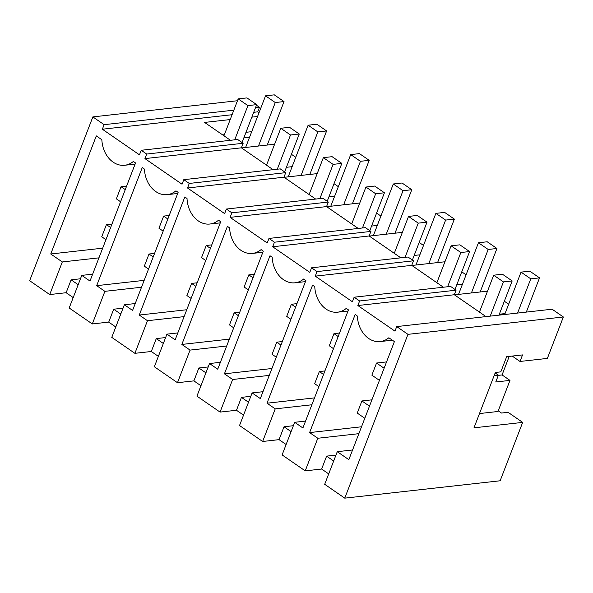 <?xml version="1.0" encoding="UTF-8"?>
<svg xmlns="http://www.w3.org/2000/svg" width="593" height="593" viewBox="0 0 593 593"><rect width="100%" height="100%" fill="white"/><g stroke="black" fill="none" stroke-linecap="round" stroke-linejoin="round"><path stroke-width="0.89" d="M520.009 361.456L522.537 354.918L506.667 356.697L500.818 371.863L495.348 372.471L473.985 427.827L522.678 422.386L500.144 480.775L344.763 498.15L407.969 334.348L563.35 316.981L547.369 358.402L520.009 361.456L512.211 356.074M563.35 316.981L552.098 309.212L396.717 326.587L394.96 331.139L357.853 305.528L359.61 300.977L354.132 297.204L352.375 301.748L315.268 276.145L317.025 271.594L314.29 269.704L311.547 267.814L309.798 272.365L272.684 246.762L274.44 242.211L268.97 238.43L267.213 242.982L230.106 217.372L231.856 212.828L226.385 209.047L224.628 213.599L187.521 187.988L189.278 183.437L183.8 179.664L182.044 184.215L144.937 158.605L146.693 154.054L143.958 152.164L141.216 150.281L139.459 154.825L102.352 129.222L104.109 124.671L92.856 116.903L29.65 280.704L49.723 294.558L62.309 261.95L98.935 257.851M407.969 334.348L396.717 326.587M344.763 498.15L324.69 484.296L337.276 451.688L348.832 459.664L394.397 341.59L388.852 337.765A25.736 19.91 83.6 0 1 380.165 341.568A25.736 19.91 83.6 0 1 357.349 316.025L355.155 314.512L309.598 432.594L317.804 438.257L305.225 470.864L282.105 454.913L294.691 422.305L302.904 427.976L348.462 309.894L346.275 308.382A25.736 19.91 83.6 0 1 337.587 312.185A25.736 19.91 83.6 0 1 314.764 286.641L312.57 285.129L267.013 403.203L275.226 408.873L311.851 404.774M275.226 408.873L262.64 441.481L239.528 425.529L252.107 392.922L260.32 398.585L305.884 280.511L303.69 278.999A25.736 19.91 83.6 0 1 295.003 282.802A25.736 19.91 83.6 0 1 272.187 257.258L269.993 255.746L224.428 373.82L232.641 379.49L220.055 412.098L196.943 396.146L209.522 363.539L217.735 369.202L263.299 251.128L261.105 249.609A25.736 19.91 83.6 0 1 252.418 253.419A25.736 19.91 83.6 0 1 229.602 227.875L227.408 226.356L181.843 344.437L190.056 350.1L177.477 382.707L154.358 366.756L166.937 334.148L175.15 339.819L220.715 221.745L218.52 220.225A25.736 19.91 83.6 0 1 209.833 224.035A25.736 19.91 83.6 0 1 187.017 198.485L184.823 196.972L139.259 315.053L147.472 320.717L134.893 353.324L111.773 337.373L124.36 304.765L132.573 310.435L178.13 192.354L175.936 190.842A25.736 19.91 83.6 0 1 167.248 194.645A25.736 19.91 83.6 0 1 144.433 169.101L142.238 167.589L96.681 285.663L104.894 291.333L92.308 323.941L69.188 307.989L81.775 275.382L89.988 281.052L135.545 162.971L133.358 161.459A25.736 19.91 83.6 0 1 124.671 165.262A25.736 19.91 83.6 0 1 101.848 139.718L96.311 135.893L50.746 253.989L62.309 261.95M49.723 294.558L66.142 292.72L73.206 297.597M305.225 470.864L321.636 469.033L328.7 473.903M262.64 441.481L279.051 439.643L286.115 444.52M220.055 412.098L236.474 410.26L243.538 415.137M177.477 382.707L193.889 380.876L200.953 385.746M134.893 353.324L151.304 351.493L158.368 356.363M92.308 323.941L108.719 322.103L115.783 326.98M522.678 422.386L508.075 412.313L501.515 413.047L498.253 410.793M494.125 375.643L498.387 375.161L495.755 381.988L509.98 380.395L497.987 411.49L479.492 413.558M291.422 154.299L295.751 157.286M241.544 147.924L274.611 144.225M243.827 137.917L249.549 137.272M251.714 131.668L245.991 132.306M224.354 134.722L222.686 134.915M499.328 314.223L505.051 313.586M504.339 301.229L508.668 304.209M454.46 294.847L487.528 291.156M456.743 284.84L462.466 284.195M461.762 271.839L466.083 274.826M411.876 265.464L444.943 261.765M414.159 255.457L419.881 254.812M419.177 242.455L423.498 245.443M369.291 236.081L402.358 232.382M371.574 226.066L377.296 225.429M376.592 213.072L380.914 216.052M326.713 206.698L359.781 202.999M328.996 196.683L334.711 196.046M334.007 183.689L338.329 186.669M284.129 177.307L317.196 173.616M286.412 167.3L292.134 166.663M357.853 305.528L454.305 294.743L485.986 316.603M359.61 300.977L456.061 290.192L453.326 288.302L450.591 286.419L354.132 297.204M456.061 290.192L454.305 294.743M337.276 451.688L352.568 449.983M309.598 432.594L361.522 426.782M317.804 438.257L358.861 433.668M321.636 469.033L326.61 456.136L335.964 455.09M326.61 456.136L333.674 461.013M509.98 380.395L502.071 374.939L498.313 375.362M498.387 375.161L495.162 372.938M230.21 119.556L204.585 122.425L230.484 140.296M146.693 154.054L243.145 143.269L240.41 141.379L237.674 139.496L141.216 150.281M243.145 143.269L241.395 147.82L273.069 169.68M189.278 183.437L285.73 172.652L280.259 168.879L183.8 179.664M285.73 172.652L283.973 177.203L315.654 199.063M231.856 212.828L328.314 202.043L322.837 198.262L226.385 209.047M328.314 202.043L326.558 206.594L358.239 228.453M274.44 242.211L370.899 231.426L365.421 227.645L268.97 238.43M370.899 231.426L369.142 235.977L400.824 257.836M317.025 271.594L413.484 260.809L408.006 257.028L311.547 267.814M413.484 260.809L411.727 265.36L443.401 287.22M253.715 112.299L257.733 111.847L259.015 112.737M102.352 129.222L232.078 114.716M257.562 116.502L251.84 117.14M257.733 111.847L259.489 107.296L256.45 105.198M104.109 124.671L233.835 110.165M255.464 107.748L259.489 107.296M81.775 275.382L92.641 274.166M50.746 253.989L102.671 248.178M66.142 292.72L71.116 279.829L80.463 278.784M237.474 100.736L92.856 116.903M71.116 279.829L78.18 284.707M315.268 276.145L411.727 265.36M294.691 422.305L305.558 421.089M267.013 403.203L314.512 397.896M279.051 439.643L284.032 426.752L293.379 425.707M284.032 426.752L291.096 431.63M272.684 246.762L369.142 235.977M252.107 392.922L262.973 391.706M224.428 373.82L271.928 368.512M232.641 379.49L269.266 375.391M236.474 410.26L241.447 397.369L250.795 396.324M241.447 397.369L248.511 402.247M230.106 217.372L326.558 206.594M209.522 363.539L220.388 362.323M181.843 344.437L229.343 339.122M190.056 350.1L226.689 346.008M193.889 380.876L198.863 367.986L208.21 366.941M198.863 367.986L205.927 372.856M187.521 187.988L283.973 177.203M166.937 334.148L177.811 332.932M139.259 315.053L186.758 309.739M147.472 320.717L184.104 316.625M151.304 351.493L156.278 338.603L165.625 337.55M156.278 338.603L163.342 343.473M144.937 158.605L241.395 147.82M124.36 304.765L135.226 303.549M96.681 285.663L144.173 280.356M104.894 291.333L141.519 287.234M108.719 322.103L113.693 309.212L123.047 308.167M113.693 309.212L120.757 314.09M384.108 368.246L376.555 363.027L371.87 375.161L379.431 380.372M479.448 312.088L493.687 275.196L502.441 274.218L512.174 280.934L498.965 315.15M493.687 275.196L503.42 281.912L512.174 280.934M503.42 281.912L490.211 316.128M376.555 363.027L386.554 361.915M338.18 336.55L333.97 333.644L329.293 345.778L333.496 348.684M436.863 282.705L451.103 245.813L459.857 244.835L469.589 251.551L454.964 289.436M451.103 245.813L460.835 252.529L469.589 251.551M460.835 252.529L447.633 286.745M333.97 333.644L339.544 333.021M295.596 307.167L291.385 304.261L286.708 316.395L290.918 319.301M394.278 253.322L408.518 216.423L417.272 215.444L427.004 222.16L412.387 260.053M408.518 216.423L418.25 223.138L427.004 222.16M418.25 223.138L405.049 257.362M291.385 304.261L296.96 303.638M253.011 277.776L248.808 274.878L244.123 287.012L248.334 289.91M351.701 223.939L365.933 187.04L374.687 186.061L384.42 192.777L369.802 230.67M365.933 187.04L375.666 193.755L384.42 192.777M375.666 193.755L362.464 227.979M248.808 274.878L254.375 274.255M210.433 248.393L206.223 245.487L201.538 257.621L205.749 260.527M309.116 194.556L323.348 157.656L332.102 156.678L341.842 163.394L327.217 201.286M323.348 157.656L333.088 164.372L341.842 163.394M333.088 164.372L319.879 198.596M206.223 245.487L211.79 244.865M167.849 219.01L163.638 216.104L158.954 228.238L163.164 231.144M266.531 165.165L280.771 128.273L289.525 127.295L299.257 134.011L284.633 171.896M280.771 128.273L290.503 134.989L299.257 134.011M290.503 134.989L277.294 169.205M163.638 216.104L169.205 215.481M125.264 189.627L121.054 186.721L116.376 198.855L120.579 201.761M223.946 135.782L238.186 98.89L246.94 97.904L256.673 104.627L242.055 142.513M238.186 98.89L247.918 105.606L256.673 104.627M247.918 105.606L234.717 139.822M121.054 186.721L126.628 186.098M364.799 418.295L357.245 413.076L361.923 400.95L369.476 406.161M539.526 277.872L529.794 271.157L521.039 272.135L530.772 278.851L539.526 277.872L526.325 312.096M502.071 374.939L509.224 356.408M517.57 313.074L530.772 278.851M371.922 399.83L361.923 400.95M504.687 314.512L521.039 272.135M318.871 386.599L314.661 383.693L319.338 371.559L323.548 374.465M496.941 248.489L487.209 241.774L478.455 242.752L488.187 249.468L496.941 248.489L480.167 291.978M471.413 292.957L488.187 249.468M324.912 370.936L319.338 371.559M458.53 294.395L478.455 242.752M276.286 357.216L272.076 354.31L276.761 342.176L280.963 345.082M454.364 219.106L444.624 212.39L435.877 213.369L445.61 220.085L454.364 219.106L437.582 262.588M428.828 263.566L445.61 220.085M282.327 341.553L276.761 342.176M415.945 265.012L435.877 213.369M233.701 327.833L229.491 324.927L234.176 312.793L238.386 315.698M411.779 189.723L402.047 183L393.292 183.986L403.025 190.701L411.779 189.723L394.997 233.205M386.243 234.183L403.025 190.701M239.742 312.17L234.176 312.793M373.36 235.629L393.292 183.986M191.116 298.442L186.906 295.544L191.591 283.41L195.801 286.308M369.194 160.332L359.462 153.617L350.708 154.595L360.44 161.311L369.194 160.332L352.412 203.822M343.658 204.8L360.44 161.311M197.158 282.787L191.591 283.41M330.783 206.238L350.708 154.595M148.532 269.059L144.329 266.153L149.006 254.019L153.216 256.925M326.61 130.949L316.877 124.233L308.123 125.212L317.855 131.928L326.61 130.949L309.828 174.438M301.081 175.417L317.855 131.928M154.58 253.396L149.006 254.019M288.198 176.855L308.123 125.212M105.954 239.676L101.744 236.77L106.421 224.636L110.632 227.542M284.025 101.566L274.292 94.85L265.538 95.829L275.271 102.545L284.025 101.566L267.25 145.055M258.496 146.034L275.271 102.545M111.995 224.013L106.421 224.636M245.613 147.472L265.538 95.829M392.388 340.204L380.165 341.568M135.115 164.098L124.671 165.262M348.032 311.021L337.587 312.185M305.447 281.631L295.003 282.802M262.862 252.247L252.418 253.419M220.285 222.864L209.833 224.035M177.7 193.481L167.248 194.645"/></g></svg>
